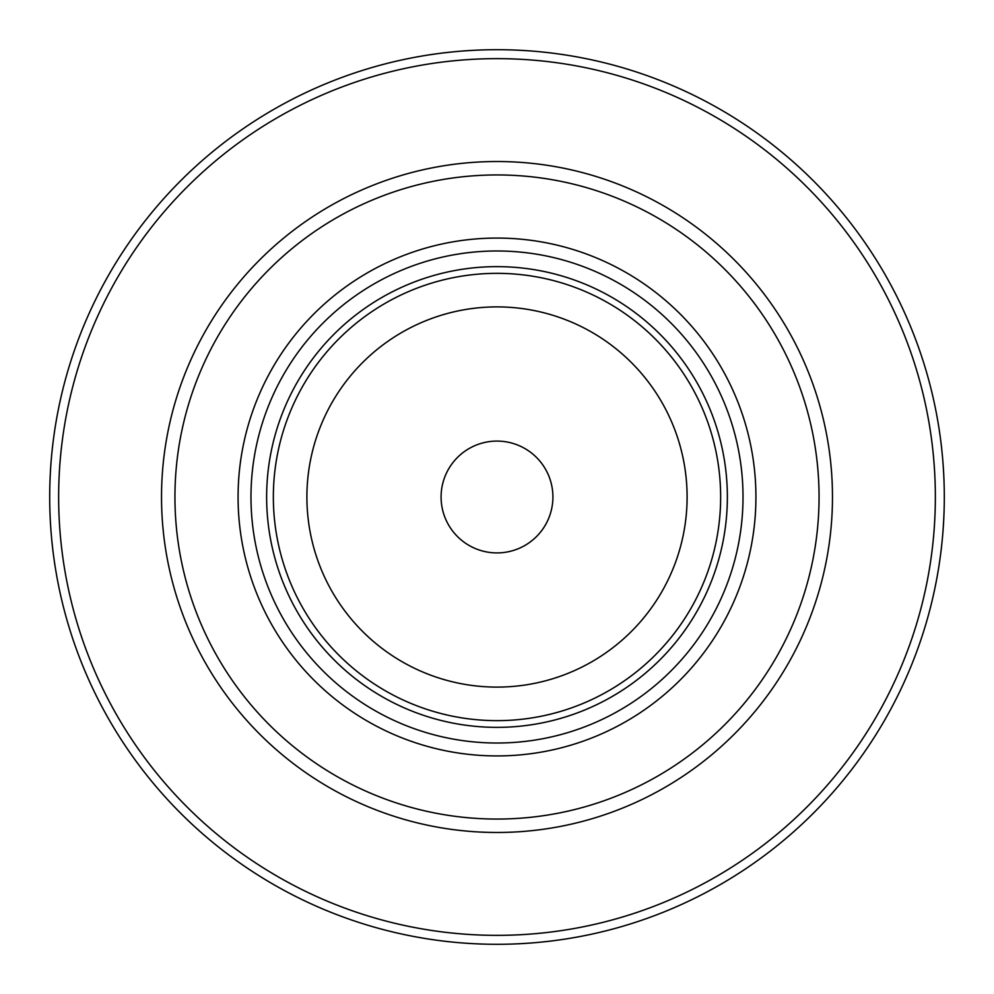 <?xml version="1.0" encoding="UTF-8"?>
<svg xmlns="http://www.w3.org/2000/svg" width="994" height="994" viewBox="0 0 994 994"><rect width="100%" height="100%" fill="white"/><g stroke="black" fill="none" stroke-linecap="round" stroke-linejoin="round"><path stroke-width="1.49" d="M497 935.354A438.354 438.354 0 0 0 935.354 497A438.354 438.354 0 0 0 497 58.646A438.354 438.354 0 0 0 58.646 497A438.354 438.354 0 0 0 497 935.354M497 944.3A447.3 447.3 0 0 0 944.3 497A447.3 447.3 0 0 0 497 49.7A447.3 447.3 0 0 0 49.7 497A447.3 447.3 0 0 0 497 944.3M497 161.525A335.475 335.475 0 0 0 161.525 497A335.475 335.475 0 0 0 497 832.475A335.475 335.475 0 0 0 832.475 497A335.475 335.475 0 0 0 497 161.525M497 174.944A322.056 322.056 0 0 0 174.944 497A322.056 322.056 0 0 0 497 819.056A322.056 322.056 0 0 0 819.056 497A322.056 322.056 0 0 0 497 174.944M497 238.075A258.925 258.925 0 0 0 238.075 497A258.925 258.925 0 0 0 497 755.925A258.925 258.925 0 0 0 755.925 497A258.925 258.925 0 0 0 497 238.075M497 250.985A246.015 246.015 0 0 0 250.985 497A246.015 246.015 0 0 0 497 743.015A246.015 246.015 0 0 0 743.015 497A246.015 246.015 0 0 0 497 250.985M497 273.35A223.65 223.65 0 0 0 273.35 497A223.65 223.65 0 0 0 497 720.65A223.65 223.65 0 0 0 720.65 497A223.65 223.65 0 0 0 497 273.35M497 306.897A190.102 190.102 0 0 0 306.897 497A190.102 190.102 0 0 0 497 687.102A190.102 190.102 0 0 0 687.102 497A190.102 190.102 0 0 0 497 306.897M497 441.087A55.912 55.912 0 0 0 441.087 497A55.912 55.912 0 0 0 497 552.913A55.912 55.912 0 0 0 552.913 497A55.912 55.912 0 0 0 497 441.087M497 266.64A230.359 230.359 0 0 0 266.64 497A230.359 230.359 0 0 0 497 727.359A230.359 230.359 0 0 0 727.359 497A230.359 230.359 0 0 0 497 266.64"/></g></svg>
